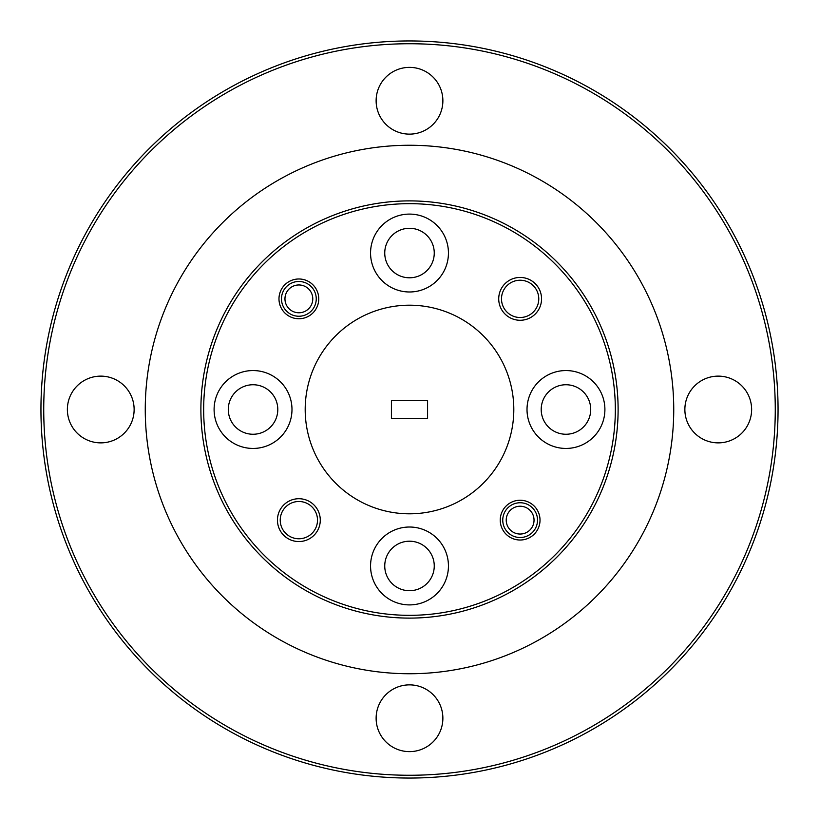 <?xml version="1.0" encoding="UTF-8"?>
<svg xmlns="http://www.w3.org/2000/svg" width="819" height="819" viewBox="0 0 819 819"><rect width="100%" height="100%" fill="white"/><g stroke="black" fill="none" stroke-linecap="round" stroke-linejoin="round"><path stroke-width="1.23" d="M778.05 409.5A368.55 368.55 0 0 1 409.5 778.05A368.55 368.55 0 0 1 40.95 409.5A368.55 368.55 0 0 1 409.5 40.95A368.55 368.55 0 0 1 778.05 409.5M376.126 718.243A33.374 33.374 0 0 1 409.5 684.868A33.374 33.374 0 0 1 442.874 718.243A33.374 33.374 0 0 1 409.5 751.627A33.374 33.374 0 0 1 376.126 718.243M67.373 409.5A33.374 33.374 0 0 1 100.757 376.126A33.374 33.374 0 0 1 134.132 409.5A33.374 33.374 0 0 1 100.757 442.874A33.374 33.374 0 0 1 67.373 409.5M376.126 100.757A33.374 33.374 0 0 1 409.5 67.373A33.374 33.374 0 0 1 442.874 100.757A33.374 33.374 0 0 1 409.5 134.132A33.374 33.374 0 0 1 376.126 100.757M684.868 409.5A33.374 33.374 0 0 1 718.243 376.126A33.374 33.374 0 0 1 751.627 409.5A33.374 33.374 0 0 1 718.243 442.874A33.374 33.374 0 0 1 684.868 409.5M775.265 409.5A365.765 365.765 0 0 1 409.5 775.265A365.765 365.765 0 0 1 43.735 409.5A365.765 365.765 0 0 1 409.5 43.735A365.765 365.765 0 0 1 775.265 409.5M145.26 409.5A264.24 264.24 0 0 1 409.5 145.26A264.24 264.24 0 0 1 673.74 409.5A264.24 264.24 0 0 1 409.5 673.74A264.24 264.24 0 0 1 145.26 409.5M618.11 409.5A208.61 208.61 0 0 1 409.5 618.11A208.61 208.61 0 0 1 200.89 409.5A208.61 208.61 0 0 1 409.5 200.89A208.61 208.61 0 0 1 618.11 409.5M305.19 409.5A104.31 104.31 0 0 0 409.5 513.81A104.31 104.31 0 0 0 513.81 409.5A104.31 104.31 0 0 0 409.5 305.19A104.31 104.31 0 0 0 305.19 409.5M615.335 409.5A205.835 205.835 0 0 1 409.5 615.335A205.835 205.835 0 0 1 203.665 409.5A205.835 205.835 0 0 1 409.5 203.665A205.835 205.835 0 0 1 615.335 409.5M370.557 565.96A38.943 38.943 0 0 1 409.5 527.016A38.943 38.943 0 0 1 448.443 565.96A38.943 38.943 0 0 1 409.5 604.903A38.943 38.943 0 0 1 370.557 565.96M214.097 409.5A38.943 38.943 0 0 1 253.04 370.557A38.943 38.943 0 0 1 291.984 409.5A38.943 38.943 0 0 1 253.04 448.443A38.943 38.943 0 0 1 214.097 409.5M370.557 253.04A38.943 38.943 0 0 1 409.5 214.097A38.943 38.943 0 0 1 448.443 253.04A38.943 38.943 0 0 1 409.5 291.984A38.943 38.943 0 0 1 370.557 253.04M527.016 409.5A38.943 38.943 0 0 1 565.96 370.557A38.943 38.943 0 0 1 604.903 409.5A38.943 38.943 0 0 1 565.96 448.443A38.943 38.943 0 0 1 527.016 409.5M500.245 520.137A19.891 19.891 0 0 1 520.137 500.245A19.891 19.891 0 0 1 540.018 520.137A19.891 19.891 0 0 1 520.137 540.018A19.891 19.891 0 0 1 500.245 520.137M277.446 520.137A21.417 21.417 0 0 1 298.863 498.72A21.417 21.417 0 0 1 320.28 520.137A21.417 21.417 0 0 1 298.863 541.554A21.417 21.417 0 0 1 277.446 520.137M317.506 520.137A18.632 18.632 0 0 0 298.863 501.494A18.632 18.632 0 0 0 280.231 520.137A18.632 18.632 0 0 0 298.863 538.769A18.632 18.632 0 0 0 317.506 520.137M278.982 298.863A19.891 19.891 0 0 1 298.863 278.982A19.891 19.891 0 0 1 318.755 298.863A19.891 19.891 0 0 1 298.863 318.755A19.891 19.891 0 0 1 278.982 298.863M498.72 298.863A21.417 21.417 0 0 1 520.137 277.446A21.417 21.417 0 0 1 541.554 298.863A21.417 21.417 0 0 1 520.137 320.28A21.417 21.417 0 0 1 498.72 298.863M538.769 298.863A18.632 18.632 0 0 0 520.137 280.231A18.632 18.632 0 0 0 501.494 298.863A18.632 18.632 0 0 0 520.137 317.506A18.632 18.632 0 0 0 538.769 298.863M384.746 565.96A24.754 24.754 0 0 1 409.5 541.205A24.754 24.754 0 0 1 434.254 565.96A24.754 24.754 0 0 1 409.5 590.714A24.754 24.754 0 0 1 384.746 565.96M228.286 409.5A24.754 24.754 0 0 1 253.04 384.746A24.754 24.754 0 0 1 277.795 409.5A24.754 24.754 0 0 1 253.04 434.254A24.754 24.754 0 0 1 228.286 409.5M384.746 253.04A24.754 24.754 0 0 1 409.5 228.286A24.754 24.754 0 0 1 434.254 253.04A24.754 24.754 0 0 1 409.5 277.795A24.754 24.754 0 0 1 384.746 253.04M541.205 409.5A24.754 24.754 0 0 1 565.96 384.746A24.754 24.754 0 0 1 590.714 409.5A24.754 24.754 0 0 1 565.96 434.254A24.754 24.754 0 0 1 541.205 409.5M391.421 400.46L427.579 400.46L427.579 418.54L391.421 418.54L391.421 400.46M537.52 520.137A17.383 17.383 0 0 1 520.137 537.52A17.383 17.383 0 0 1 502.753 520.137A17.383 17.383 0 0 1 520.137 502.753A17.383 17.383 0 0 1 537.52 520.137M534.039 520.137A13.903 13.903 0 0 1 520.137 534.039A13.903 13.903 0 0 1 506.224 520.137A13.903 13.903 0 0 1 520.137 506.224A13.903 13.903 0 0 1 534.039 520.137M316.247 298.863A17.383 17.383 0 0 1 298.863 316.247A17.383 17.383 0 0 1 281.48 298.863A17.383 17.383 0 0 1 298.863 281.48A17.383 17.383 0 0 1 316.247 298.863M312.776 298.863A13.903 13.903 0 0 1 298.863 312.776A13.903 13.903 0 0 1 284.961 298.863A13.903 13.903 0 0 1 298.863 284.961A13.903 13.903 0 0 1 312.776 298.863"/></g></svg>
